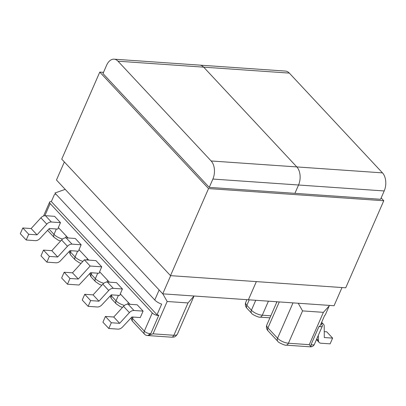 <?xml version="1.0" encoding="UTF-8"?>
<svg xmlns="http://www.w3.org/2000/svg" width="406" height="406" viewBox="0 0 406 406"><rect width="100%" height="100%" fill="white"/><g stroke="black" fill="none" stroke-linecap="round" stroke-linejoin="round"><path stroke-width="0.61" d="M329.428 305.403L325.389 314.696A8.47 3.324 -156.4 0 1 324.658 315.442L320.009 326.079A8.47 3.324 -156.4 0 1 319.02 326.404A4.151 1.629 -156.4 0 0 322.328 326.15A4.151 1.629 -156.4 0 0 321.78 324.714L320.979 323.856M276.4 301.724L276.537 302.724M316.467 339.573L319.126 342.42A4.984 3.39 -43 0 0 320.933 343.217L330.114 343.857L332.621 338.117L326.728 331.803L324.242 331.631M332.621 338.117L324.292 337.538L324.196 326.145A4.984 3.39 -43 0 0 323.521 324.313A4.984 3.39 -43 0 0 321.714 323.516L321.146 323.475M318.284 335.412L318.451 340.675L316.771 338.873M319.126 342.42A4.984 3.39 -43 0 1 318.451 340.675M319.02 326.404L311.072 344.603L310.991 346.719L309.265 344.674L323.394 312.341L302.561 310.894L298.212 303.236M58.449 227.654L57.825 229.085L49.334 228.497L39.869 238.591A4.984 3.39 -43 0 1 35.378 240.651L26.197 240.012L28.704 234.277L37.032 234.856L46.786 224.142A4.984 3.39 -43 0 1 51.354 222.006L45.457 215.687L54.582 216.322L60.479 222.635L58.337 227.538L68.076 237.967M79.043 249.71L78.383 251.223L70.01 250.639L60.545 260.728A4.984 3.39 -43 0 1 56.053 262.794L46.868 262.154L49.375 256.419L57.708 256.993L67.462 246.285A4.984 3.39 -43 0 1 72.024 244.143L66.132 237.83L75.257 238.464L81.154 244.777L79.013 249.68L88.752 260.109M101.744 266.833L90.157 266.026L84.341 259.804L95.933 260.606L101.744 266.833L99.602 271.731L109.341 282.16M122.414 288.97L116.522 282.657L107.392 282.023L113.289 288.341L122.414 288.97L120.272 293.873L130.011 304.302M143.09 311.113L137.192 304.799L128.068 304.165L133.96 310.478L143.09 311.113L140.273 317.553L131.945 316.974L122.48 327.063A4.984 3.39 137 0 1 117.989 329.129L108.803 328.49L111.31 322.755L119.643 323.328L129.397 312.62L123.5 306.307A4.984 3.39 -43 0 1 128.068 304.165M133.178 317.061L132.544 318.517L144.333 331.144L152.28 312.945L50.161 203.573A4.151 1.629 -156.4 0 1 49.613 202.137A4.151 1.629 -156.4 0 1 51.339 201.574L54.399 194.575L55.861 194.063M152.28 312.945A4.151 1.629 23.6 0 0 158.797 315.279A8.47 3.324 -156.4 0 1 157.02 314.762L161.669 304.124A8.47 3.324 -156.4 0 1 154.767 299.998L54.891 193.023L65.209 189.374M157.02 314.762L51.339 201.574M51.354 222.006L60.479 222.635M26.197 240.012L20.3 233.699L22.807 227.964L31.14 228.542L40.894 217.829L46.786 224.142M45.457 215.687A4.984 3.39 137 0 0 40.894 217.829M28.704 234.277L22.807 227.964M72.024 244.143L81.154 244.777M46.868 262.154L40.976 255.841L43.483 250.101L51.811 250.68L61.565 239.971L67.462 246.285M66.132 237.83A4.984 3.39 137 0 0 61.565 239.971M49.375 256.419L43.483 250.101M99.693 271.827L99.059 273.279L90.599 272.69L79.043 285.012L67.457 284.21L61.646 277.983L64.153 272.243L72.486 272.822L84.341 259.804M67.457 284.21L69.964 278.47L64.153 272.243M90.157 266.026L78.297 279.049L72.486 272.822M78.297 279.049L69.964 278.47M57.708 256.993L51.811 250.68M37.032 234.856L31.14 228.542M123.5 306.307L113.746 317.015L105.418 316.436L102.911 322.176L108.803 328.49M133.96 310.478A4.984 3.39 137 0 0 129.397 312.62M105.418 316.436L111.31 322.755M113.289 288.341A4.984 3.39 137 0 0 108.722 290.478L102.83 284.164L93.075 294.878L84.742 294.299L82.235 300.034L88.132 306.347L97.313 306.987A4.984 3.39 137 0 0 101.81 304.926L111.269 294.832L119.729 295.421L120.364 293.969M102.83 284.164A4.984 3.39 -43 0 1 107.392 282.023M108.722 290.478L98.968 301.191L90.639 300.613L88.132 306.347M84.742 294.299L90.639 300.613M93.075 294.878L98.968 301.191M113.746 317.015L119.643 323.328M194.038 296.004L188.003 302.942L167.17 301.496L153.047 333.828L148.002 335.407L150.849 333.478L158.797 315.279M329.225 305.911L323.394 312.341M167.17 301.496L162.821 293.837M170.682 275.654L162.74 293.832L248.401 299.78L256.343 281.602L248.401 299.78L334.062 305.728L341.999 287.549M380.564 199.28L384.203 190.952L298.547 185.004A13.119 8.115 -86 0 0 296.816 166.922L203.665 67.152A13.119 8.115 -86 0 0 199.742 65.122A13.119 8.115 94 0 1 203.665 67.152L296.816 166.922A13.119 8.115 94 0 1 298.547 185.004L294.908 193.332L298.547 185.004L212.886 179.056L209.247 187.384L380.564 199.28M382.477 172.87L289.326 73.1L118.004 61.204L211.156 160.974L382.477 172.87A13.119 8.115 94 0 1 384.203 190.952M118.004 61.204A13.119 8.115 -86 0 0 114.081 59.174L285.403 71.07A13.119 8.115 94 0 1 289.326 73.1M162.74 293.832L56.47 180.01L64.356 161.958M209.247 187.384L102.977 73.567L106.616 65.239A13.119 8.115 -86 0 1 114.081 59.174M212.886 179.056A13.119 8.115 -86 0 0 211.156 160.974M103.505 72.354L99.774 72.095L61.742 159.157L170.5 275.644L345.729 287.808L383.766 200.747L381.148 197.945M170.5 275.644L208.537 188.582L383.766 200.747M99.774 72.095L208.537 188.582M302.561 310.894L288.438 343.227A4.151 2.568 94 0 1 286.073 345.146C285.915 345.937 277.648 342.339 277.785 341.289A4.151 2.827 -43 0 1 277.562 338.228L267.935 327.916A4.151 2.827 -43 0 0 268.153 330.976C267.813 330.57 265.575 328.5 266.808 324.988A8.47 3.324 23.6 0 0 267.935 327.916L279.287 301.922M309.265 344.674L288.438 343.227A8.47 3.324 23.6 0 1 277.562 338.228L293.01 302.876M255.75 300.288L251.41 310.22L246.843 305.332L249.243 299.836M270.817 315.807L262.286 315.218L268.422 301.171M321.313 323.09L321.714 323.516M259.921 317.137A4.151 2.568 -86 0 0 262.286 315.218A8.47 3.324 -156.4 0 1 251.41 310.22A4.151 2.827 137 0 0 251.629 313.28C251.497 314.33 259.764 317.928 259.921 317.137L269.934 317.832M310.991 346.719A4.151 2.568 94 0 1 310.285 346.825L286.073 345.146M251.629 313.28L247.066 308.387A4.151 2.827 137 0 1 246.843 305.332A8.47 3.324 -156.4 0 1 245.721 302.399L246.914 299.674M311.072 344.603A4.151 1.629 23.6 0 0 314.381 344.349L322.328 326.15M97.744 273.187L95.349 278.678L91.198 274.233L91.832 272.776M77.627 251.167L75.09 256.983L70.522 252.09L71.121 250.715M56.363 228.984L54.003 234.394L48.913 228.948M44.863 215.698L50.161 203.573M154.767 299.998L159.147 289.98M65.554 237.835L66.32 236.084M86.838 259.977L87.407 258.668M103.804 283.271A8.47 3.324 23.6 0 1 95.349 278.678A4.151 2.827 137 0 0 95.567 281.739L91.416 277.293A4.151 2.827 137 0 1 91.198 274.233A8.47 3.324 -156.4 0 1 90.294 273.015M82.89 261.398A8.47 3.324 -156.4 0 1 75.09 256.983A4.151 2.827 -43 0 0 75.308 260.043L70.74 255.151A4.151 2.827 -43 0 1 70.522 252.09A8.47 3.324 -156.4 0 1 69.68 250.984M62.61 239.027A8.47 3.324 -156.4 0 1 54.003 234.394A4.151 2.827 -43 0 0 54.221 237.454L47.593 230.354M111.914 294.878L111.452 295.928L116.02 300.821L118.42 295.329M153.047 333.828L173.875 335.275L188.003 302.942M128.337 302.511L127.616 304.165M107.666 280.368L106.94 282.023M148.002 335.407A4.151 2.568 94 0 1 147.297 335.508L171.515 337.193A4.151 2.568 -86 0 0 173.875 335.275A8.47 3.324 23.6 0 0 177.402 334.128L193.835 296.512M110.884 295.243A8.47 3.324 23.6 0 0 111.452 295.928A4.151 2.827 -43 0 0 111.675 298.989L116.238 303.881A4.151 2.827 -43 0 1 116.02 300.821A8.47 3.324 23.6 0 0 124.48 305.413M131.64 317.299A8.47 3.324 23.6 0 0 132.544 318.517A4.151 2.827 -43 0 0 132.762 321.577L144.551 334.204A4.151 2.827 -43 0 1 144.333 331.144A4.151 1.629 -156.4 0 0 150.849 333.478M321.653 322.313L323.521 324.313M266.808 324.988L276.958 301.76M310.285 346.825A4.151 4.151 0 0 0 314.381 344.349M247.066 308.387C246.721 307.987 244.488 305.911 245.721 302.399M49.613 202.137L43.554 215.997M60.621 241.007L58.297 240.21L54.221 237.454M91.416 277.293L90.716 276.425L89.685 273.664M70.74 255.151L69.03 251.684M81.053 263.413L79.383 262.799L75.308 260.043M144.551 334.204A4.151 4.151 0 0 0 147.297 335.508M132.762 321.577L132.062 320.71L131.031 317.949M95.567 281.739L99.643 284.499L101.835 285.256M122.51 307.398L120.313 306.637L116.238 303.881M111.675 298.989L110.062 296.121M171.515 337.193C173.819 336.894 174.676 337.914 177.402 334.128M268.153 330.976L277.785 341.289"/></g></svg>
